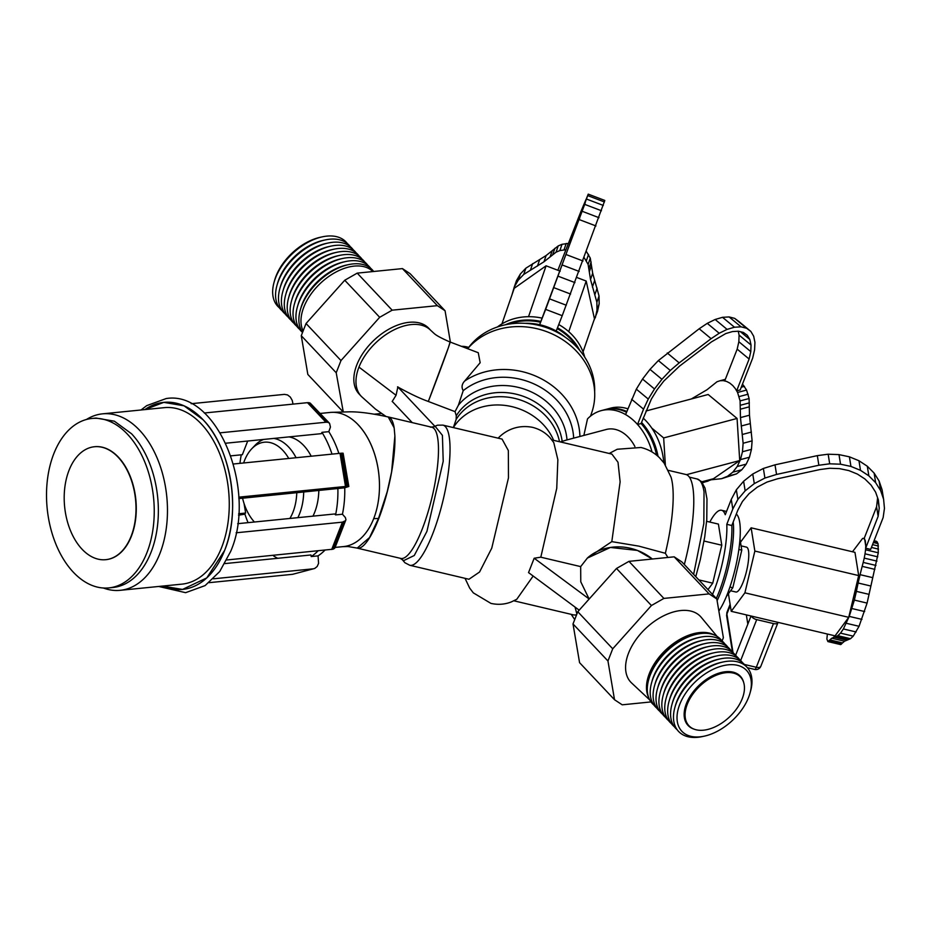 <?xml version="1.0" encoding="UTF-8"?>
<svg xmlns="http://www.w3.org/2000/svg" width="931" height="931" viewBox="0 0 931 931"><rect width="100%" height="100%" fill="white"/><g stroke="black" fill="none" stroke-linecap="round" stroke-linejoin="round"><path stroke-width="1.4" d="M288.982 436.895A47.888 30.071 84.3 0 1 311.198 456.213M318.821 490.579A47.888 30.071 84.3 0 1 314.736 512.143A47.888 30.071 84.3 0 1 312.956 516.158M299.631 513.656A47.888 30.071 -95.7 0 0 303.704 492.092A47.888 30.071 -95.7 0 1 299.631 513.656A47.888 30.071 -95.7 0 1 297.85 517.671A47.888 30.071 -95.7 0 0 299.631 513.656M296.093 457.726A47.888 30.071 -95.7 0 0 273.877 438.408A47.888 30.071 -95.7 0 1 296.093 457.726M244.934 514.168L238.545 515.18M343.108 453.211L342.457 453.176L347.926 486.319L348.578 486.354L343.108 453.211L348.822 486.471L344.738 487.809A78.041 49.006 84.3 0 1 342.445 514.226L345.378 517.543L345.948 519.707L334.904 547.94L333.1 549.185L226.838 559.973M342.457 453.176L341.409 453.211L346.879 486.354L347.926 486.319M341.409 453.211L340.024 453.327L345.494 486.471L346.879 486.354M238.743 497.166L345.494 486.471M340.024 453.327L233.413 463.999M310.163 403.076L308.929 402.692L327.363 422.255L328.596 422.627L310.163 403.076L329.562 423.337L330.447 427.05L328.818 431.658A78.041 49.006 84.3 0 1 338.872 453.444M328.596 422.627L329.562 423.337M308.929 402.692L307.474 402.669L325.92 422.232L327.363 422.255M220.228 432.81L325.92 422.232M307.474 402.669L204.308 413.003M191.181 403.705L284.444 394.372L287.528 394.919L290.297 397.06L292.218 400.365L293.032 404.112M332.006 454.13A78.041 49.006 -95.7 0 0 321.951 432.345L321.439 433.648L225.768 443.226M342.445 514.226L335.579 514.913A78.041 49.006 -95.7 0 0 337.872 488.507L238.813 498.585M238.639 513.761L245.633 513.051L244.062 503.531M230.876 455.853L242.351 454.7L247.704 441.026M237.673 523.688L334.695 513.97L335.579 514.913M345.61 520.627L342.41 522.151L331.704 549.465M342.41 522.151L236.125 532.788M343.795 521.872L333.1 549.185M344.889 521.348L334.182 548.673M241.28 454.805A78.041 49.006 -95.7 0 0 239.942 463.347M248.065 522.652A78.041 49.006 -95.7 0 1 244.667 513.318L245.633 513.051M277.717 558.297A78.041 49.006 -95.7 0 1 273.539 555.888L273.784 555.272M292.613 574.311L314.701 568.457L292.613 574.311L209.103 582.666M337.872 488.507L344.738 487.809M321.951 432.345L328.818 431.658M324.954 550.14A78.041 49.006 84.3 0 1 318.065 555.877L318.577 563.36L317.157 566.525L314.701 568.457M313.223 568.818L213.397 578.814M224.883 563.592L310.931 554.969L311.198 556.563A78.041 49.006 -95.7 0 0 318.088 550.826M318.065 555.877L311.198 556.563M717.103 600.704A53.207 12.894 -76.7 0 0 720.675 592.442A53.207 12.894 -76.7 0 0 733.186 522.047M736.305 514.087A53.207 12.894 103.3 0 1 727.379 594.025A53.207 12.894 103.3 0 1 718.848 610.992M738.853 549.441L741.774 550.128L739.982 538.956M729.916 587.054L732.813 587.74L741.774 550.128M726.424 596.387L732.813 587.74M468.212 348.078A69.173 60.212 19 0 1 546.066 327.503A69.173 60.212 19 0 1 594.653 391.73M579.757 350.428A53.207 46.317 -161 0 0 557.483 327.793M540.818 321.416A53.207 46.317 -161 0 0 505.428 324.768M497.398 326.979A53.207 46.317 19 0 1 542.098 318.146M558.751 324.558A53.207 46.317 19 0 1 584.703 357.12M551.897 439.932L611.911 454.107L618.009 462.265L620.127 481.862L611.807 541.633L638.899 546.148L665.351 553.293A79.81 19.342 -76.7 0 0 671.018 477.114L664.14 463.138L659.625 457.877C654.458 452.745 648.22 449.289 640.947 447.485L617.23 449.254L609.188 453.467M450.045 342.026A47.888 0.838 -69.2 0 1 450.092 342.014L448.451 347.438A47.888 0.838 110.8 0 1 448.276 347.95L448.451 347.449A47.888 0.838 -69.2 0 0 450.092 342.014L478.255 352.721L480.163 362.718L464.697 381.023C461.799 384.084 461.31 387.308 463.207 390.671L458.401 405.206A60.306 52.497 19 0 1 523.222 388.762A60.306 52.497 19 0 1 567.002 439.909L560.276 441.911M634.895 446.543A33.702 24.369 -104.9 0 0 606.256 429.482L573.659 438.14A65.775 57.257 -161 0 0 532.648 383.339A65.775 57.257 -161 0 0 463.207 390.671M565.582 440.282L573.659 438.14M583.865 435.429L587.496 418.903A53.207 38.474 -104.9 0 1 601.251 410.629A53.207 38.474 -104.9 0 1 652.037 451.989M467.676 348.706A70.942 61.76 19 0 1 555.504 335.544A70.942 61.76 19 0 1 591.767 412.526L590.533 416.11M658.054 456.399A53.207 38.474 -104.9 0 0 641.54 422.406M626.807 411.502A53.207 38.474 -104.9 0 0 605.988 409.372A53.207 38.474 -104.9 0 0 605.406 409.535M605.988 409.372L610.724 408.115A53.207 38.474 75.1 0 1 627.855 408.814M643.216 418.112A53.207 38.474 75.1 0 1 663.78 462.649M448.276 347.95L428.318 401.47A47.888 0.838 -69.2 0 0 448.276 347.95M428.318 401.47L455.038 411.642L456.283 415.761A57.105 49.715 19 0 1 516.368 394.244A57.105 49.715 19 0 1 562.149 441.236A57.105 49.715 19 0 0 516.368 394.244A57.105 49.715 19 0 0 456.283 415.761L456.155 419.439L453.339 427.585M567.002 439.909A60.306 52.497 19 0 0 523.222 388.762A60.306 52.497 19 0 0 458.401 405.206L455.038 411.642M702.044 482.223L710.248 479.872L721.502 478.709L727.518 476.265L732.837 472.145L737.201 466.512L740.459 459.623L742.461 451.756L743.124 443.249L740.471 417.588L740.098 400.912L737.573 392.463L735.42 388.739L736.642 390.869L749.118 359.029L750.793 351.615L751.026 345.017L749.827 339.489L747.256 335.241L743.392 332.448L738.399 331.203L732.464 331.576L725.819 333.542L711.47 341.886L679.502 366.139L663.815 381.058L657.042 389.856L651.386 399.038L641.098 423.535A53.207 38.474 75.1 0 1 656.564 455.143M641.098 423.535L637.537 424.478A53.207 38.474 -104.9 0 0 625.597 414.574L636.327 389.158L642.541 379.057L650.001 369.386L658.357 360.565L699.181 328.759L707.257 323.348L715.148 319.484L722.526 317.32L729.113 316.936L734.652 318.355L738.911 321.521L750.852 331.424L753.668 336.196L754.936 342.41L754.587 349.812L752.679 358.086L740.203 389.926L736.642 390.869M601.251 410.629L604.813 409.687A53.207 38.474 75.1 0 1 626.516 412.235M652.328 559.019A47.888 41.686 -161 0 0 637.421 550.43L652.317 559.019M665.351 553.293L667.899 557.46M668.4 470.364L685.844 474.484A79.81 19.342 103.3 0 1 684.332 564.535M704.034 491.836A78.041 18.911 103.3 0 0 697.156 478.976A78.041 18.911 103.3 0 1 704.034 491.836L703.836 523.49L693.63 574.392M707.991 589.614L712.739 583.178L721.781 545.217L718.406 524.095L706.641 521.313M704.069 541.039L721.781 545.217M698.809 579.885L712.739 583.178M586.193 602.334L589.102 598.959L580.769 581.794L580.676 566.607L587.356 558.088L610.422 547.451L637.421 550.43M589.102 598.959L534.173 558.228L540.806 557.192L556.75 488.333L557.855 459.681L553.77 442.574L550.081 437.768C545.426 432.601 539.584 429.133 532.544 427.341C515.099 423.931 503.287 432.74 498.504 437.838L498.155 438.175M579.198 610.166L528.54 572.6L534.173 558.228M465.046 578.337L469.666 588.089L473.297 592.849L490.951 603.404C498.05 604.964 504.835 604.463 511.305 601.926L516.763 599.285L533.149 576.033M442.888 425.118L502.065 439.095L508.349 450.569L508.466 477.871L491.754 548.161L479.558 572.018L468.956 579.257L409.78 565.28A72.013 17.445 -76.7 0 0 432.578 534.185A72.013 17.445 -76.7 0 0 449.289 463.882A72.013 17.445 -76.7 0 0 442.888 425.118L437.5 425.188L433.765 426.759M400.097 558.251L403.693 560.602L414.272 555.504L426.933 531.357L443.214 461.264L442.411 435.347L435.347 426.573L431.088 427.073M430.331 427.154A67.393 16.327 103.3 0 1 438.001 460.973A67.393 16.327 103.3 0 1 422.127 529.32A67.393 16.327 103.3 0 1 400.749 558.414M716.812 598.97L681.864 561.917L674.172 556.831L628.96 561.358L616.497 568.469L577.79 611.737L573.007 623.933L579.571 662.663L614.518 699.728L607.955 660.987L612.726 648.791L651.432 605.522L663.896 598.412L709.119 593.885L716.812 598.97L723.375 637.712L722.084 641.005M577.79 611.737L612.726 648.791M573.007 623.933L607.955 660.987M650.978 701.927L622.211 704.814L614.518 699.728M717.114 636.443L701.229 617.311A47.888 28.884 136.7 0 0 663.861 615.694A47.888 28.884 136.7 0 0 628.576 653.062A47.888 28.884 136.7 0 0 631.59 682.97L649.745 699.961M714.473 635.082A46.119 27.814 136.7 0 0 649.361 673.509A46.119 27.814 136.7 0 0 648.546 697.238M648.663 679.758L649.21 677.768A44.42 26.79 -43.3 0 1 650.676 673.381A44.42 26.79 -43.3 0 1 695.003 634.593L697.016 634.162A46.899 28.279 136.7 0 0 650.21 675.115A46.899 28.279 136.7 0 0 648.663 679.758A46.899 28.279 136.7 0 0 653.958 705.104M722.014 640.947A46.899 28.279 136.7 0 0 697.016 634.162M724.923 644.031A46.899 28.279 136.7 0 0 699.926 637.258L697.913 637.688A44.42 26.79 136.7 0 0 653.585 676.465A44.42 26.79 136.7 0 0 652.119 680.864L651.572 682.842A46.899 28.279 136.7 0 0 656.867 708.2M699.926 637.258A46.899 28.279 136.7 0 0 653.12 678.21A46.899 28.279 136.7 0 0 651.572 682.842M727.833 647.115A46.899 28.279 136.7 0 0 702.835 640.342L700.822 640.772A44.42 26.79 136.7 0 0 656.506 679.56A44.42 26.79 136.7 0 0 655.028 683.948L654.481 685.926A46.899 28.279 136.7 0 0 659.776 711.284M702.835 640.342A46.899 28.279 136.7 0 0 656.029 681.294A46.899 28.279 136.7 0 0 654.481 685.926M730.742 650.21A46.899 28.279 136.7 0 0 705.745 643.426L703.731 643.856A44.42 26.79 136.7 0 0 659.416 682.644A44.42 26.79 136.7 0 0 657.938 687.031L657.391 689.021A46.899 28.279 136.7 0 0 662.686 714.368M705.745 643.426A46.899 28.279 136.7 0 0 658.95 684.378A46.899 28.279 136.7 0 0 657.391 689.021M733.651 653.294A46.899 28.279 136.7 0 0 708.654 646.521L706.652 646.952A44.42 26.79 136.7 0 0 662.325 685.74A44.42 26.79 136.7 0 0 660.859 690.127L660.3 692.105A46.899 28.279 136.7 0 0 665.607 717.464M708.654 646.521A46.899 28.279 136.7 0 0 661.86 687.474A46.899 28.279 136.7 0 0 660.3 692.105M736.572 656.39A46.899 28.279 136.7 0 0 711.575 649.605L709.562 650.036A44.42 26.79 136.7 0 0 665.234 688.824A44.42 26.79 136.7 0 0 663.768 693.211L663.221 695.189A46.899 28.279 136.7 0 0 668.516 720.547M711.575 649.605A46.899 28.279 136.7 0 0 664.769 690.558A46.899 28.279 136.7 0 0 663.221 695.189M739.482 659.474A46.899 28.279 136.7 0 0 714.484 652.689L712.471 653.12A44.42 26.79 136.7 0 0 668.144 691.908A44.42 26.79 136.7 0 0 666.677 696.307L666.13 698.285A46.899 28.279 136.7 0 0 671.426 723.631M714.484 652.689A46.899 28.279 136.7 0 0 667.678 693.642A46.899 28.279 136.7 0 0 666.13 698.285M742.391 662.558A46.899 28.279 136.7 0 0 717.394 655.785L715.38 656.215A44.42 26.79 136.7 0 0 671.053 695.003A44.42 26.79 136.7 0 0 669.587 699.39L669.04 701.369A46.899 28.279 136.7 0 0 674.335 726.727M717.394 655.785A46.899 28.279 136.7 0 0 670.588 696.737A46.899 28.279 136.7 0 0 669.04 701.369M745.3 665.653A46.899 28.279 136.7 0 0 720.303 658.869L718.29 659.299A44.42 26.79 136.7 0 0 673.974 698.087A44.42 26.79 136.7 0 0 672.496 702.474L671.949 704.464A46.899 28.279 136.7 0 0 677.244 729.811M720.303 658.869A46.899 28.279 136.7 0 0 673.509 699.821A46.899 28.279 136.7 0 0 671.949 704.464M750.049 692.978L750.595 691A46.899 28.279 136.7 0 0 723.212 661.953L721.211 662.383A44.42 26.79 136.7 0 0 676.884 701.171A44.42 26.79 136.7 0 0 675.406 705.57L674.859 707.548A46.899 28.279 136.7 0 0 702.242 736.596L704.255 736.165A44.42 26.79 136.7 0 0 748.582 697.377A44.42 26.79 136.7 0 0 750.049 692.978A44.42 26.79 136.7 0 0 726.157 665.095A44.42 26.79 136.7 0 0 679.793 704.267A44.42 26.79 136.7 0 0 704.255 736.165M723.212 661.953A46.899 28.279 136.7 0 0 676.418 702.917A46.899 28.279 136.7 0 0 674.859 707.548M743.706 682.598A35.902 21.657 136.7 0 0 740.308 676.185A35.902 21.657 136.7 0 0 712.273 675.871A35.902 21.657 136.7 0 0 686.391 703.603A35.902 21.657 136.7 0 0 688.067 725.447A35.902 21.657 136.7 0 0 694.258 729.217M694.445 690.267A35.902 21.657 136.7 0 0 698.844 686.682M700.985 684.669A35.902 21.657 136.7 0 0 704.814 680.491M674.172 556.831L709.119 593.885M628.96 561.358L663.896 598.412M616.497 568.469L651.432 605.522M540.806 557.192L580.676 566.607M637.316 550.396A47.888 41.686 -161 0 0 587.345 558.053L611.807 541.633M738.248 331.215L739.086 335.113L738.853 341.724L737.177 349.137L724.702 380.965L726.587 381.419L723.282 380.628L725.016 380.162M726.587 381.419L729.799 383.095L726.587 381.419M723.282 380.628L720.047 380.744L725.342 379.336M720.047 380.744L716.998 381.757L706.943 389.786L691.326 398.968M702.486 482.793L711.203 479.779M702.358 482.619L708.119 481.094M702.114 482.293L710.085 480.175M721.502 478.709L736.526 473.879L741.832 469.759L746.208 464.127L749.455 457.237L751.457 449.37L752.12 440.863L749.478 415.203L749.106 398.526L746.569 390.077L742.507 384.049M727.518 476.265L736.526 473.879M732.837 472.145L741.832 469.759M737.201 466.512L746.208 464.127M740.459 459.623L749.455 457.237M742.461 451.756L751.457 449.37M743.124 443.249L752.12 440.863M742.414 434.451L751.41 432.065M741.192 426.014L750.188 423.628M740.471 417.588L749.478 415.203M740.273 409.221L749.269 406.835M740.366 405.264L749.374 402.879M740.098 400.912L749.106 398.526M739.156 396.583L748.152 394.197M729.799 383.095L732.79 385.574L729.799 383.095M732.79 385.574L735.42 388.739L732.79 385.574M741.274 387.191L744.416 386.353M737.573 392.463L746.569 390.077M646.009 410.99L708.165 394.5L737.073 418.45L739.714 460.566L713.449 478.72L701.718 481.827M651.805 428.109L663.663 437.931L737.073 418.45M663.663 437.931L665.351 464.895M686.484 474.682L739.714 460.566M749.118 359.029L737.177 349.137M750.793 351.615L738.853 341.724M751.026 345.017L739.086 335.113M749.827 339.489L740.459 331.715M637.537 424.478L643.542 409.151L631.602 399.259M643.542 409.151L648.267 399.062L636.327 389.158M648.267 399.062L654.493 388.96L642.541 379.057M654.493 388.96L661.941 379.289L650.001 369.386M661.941 379.289L670.297 370.457L658.357 360.565M670.297 370.457L679.188 362.881L667.248 352.977M679.188 362.881L711.121 338.663L699.181 328.759M711.121 338.663L719.209 333.251L707.257 323.348M719.209 333.251L727.088 329.388L715.148 319.484M727.088 329.388L734.478 327.223L722.526 317.32M734.478 327.223L741.064 326.839L729.113 316.936M741.064 326.839L746.592 328.259L734.652 318.355M746.592 328.259L750.852 331.424M576.545 614.914L573.915 614.984L513.9 600.809M553.654 440.351A56.046 48.784 -161 0 0 520.01 409.128A56.046 48.784 -161 0 0 453.374 427.597M397.898 386.854L396.059 395.279L392.16 401.517M392.254 401.424L412.235 422.616M434.8 426.2L397.886 387.04M456.155 419.439A56.046 48.784 19 0 1 513.551 398.119A56.046 48.784 19 0 1 559.496 441.725M450.08 342.038C441.492 338.279 436.197 335.428 434.183 333.507L430.378 330.016A47.888 28.884 136.7 0 0 411.269 324.57A47.888 28.884 136.7 0 0 358.97 367.105A47.888 28.884 136.7 0 0 361.205 396.245A47.888 28.884 136.7 0 0 361.717 396.757L375.414 409.046L385.981 416.46M361.205 396.245L359.075 393.976A47.888 28.884 -43.3 0 1 356.829 364.836A47.888 28.884 -43.3 0 1 391.357 327.852A47.888 28.884 -43.3 0 1 428.76 328.271L430.646 330.272M343.26 411.816L336.207 372.761L340.979 360.565L379.685 317.296L392.16 310.186L437.372 305.659L445.065 310.745L450.383 342.119M381.477 413.48L374.332 414.19M340.979 360.565L306.043 323.511L301.272 335.707L307.835 374.437L342.771 411.502M336.207 372.761L301.272 335.707M445.065 310.745L410.129 273.691L402.436 268.605L357.213 273.132L344.749 280.243L306.043 323.511M303.134 330.959A46.119 27.814 -43.3 0 1 303.855 307.055A46.119 27.814 -43.3 0 1 336.382 271.817A46.119 27.814 -43.3 0 1 372.377 271.107L372.865 271.561M302.563 332.39A46.899 28.279 -43.3 0 1 300.248 310.209A46.899 28.279 -43.3 0 1 301.795 305.577A46.899 28.279 -43.3 0 1 348.601 264.613A46.899 28.279 -43.3 0 1 373.657 271.491M300.248 310.209L300.794 308.231A44.42 26.79 -43.3 0 1 302.261 303.832A44.42 26.79 -43.3 0 1 346.588 265.044L348.601 264.613M302.552 332.414A46.899 28.279 -43.3 0 1 297.326 307.125A46.899 28.279 -43.3 0 1 298.886 302.482A46.899 28.279 -43.3 0 1 345.68 261.53A46.899 28.279 -43.3 0 1 370.678 268.314M297.326 307.125L297.885 305.135A44.42 26.79 -43.3 0 1 299.351 300.748A44.42 26.79 -43.3 0 1 343.679 261.96L345.68 261.53M299.712 329.388A46.899 28.279 -43.3 0 1 294.417 304.03A46.899 28.279 -43.3 0 1 295.977 299.398A46.899 28.279 -43.3 0 1 342.771 258.446A46.899 28.279 -43.3 0 1 367.768 265.219M294.417 304.03L294.964 302.051A44.42 26.79 -43.3 0 1 296.442 297.664A44.42 26.79 -43.3 0 1 340.758 258.876L342.771 258.446M296.803 326.292A46.899 28.279 -43.3 0 1 291.508 300.946A46.899 28.279 -43.3 0 1 293.056 296.314A46.899 28.279 -43.3 0 1 339.862 255.35A46.899 28.279 -43.3 0 1 364.859 262.135M291.508 300.946L292.055 298.967A44.42 26.79 -43.3 0 1 293.533 294.568A44.42 26.79 -43.3 0 1 337.848 255.781L339.862 255.35M293.893 323.208A46.899 28.279 -43.3 0 1 288.598 297.85A46.899 28.279 -43.3 0 1 290.146 293.218A46.899 28.279 -43.3 0 1 336.952 252.266A46.899 28.279 -43.3 0 1 361.95 259.051M288.598 297.85L289.145 295.872A44.42 26.79 -43.3 0 1 290.612 291.484A44.42 26.79 -43.3 0 1 334.939 252.697L336.952 252.266M290.984 320.124A46.899 28.279 -43.3 0 1 285.689 294.766A46.899 28.279 -43.3 0 1 287.237 290.135A46.899 28.279 -43.3 0 1 334.043 249.182A46.899 28.279 -43.3 0 1 359.04 255.955M285.689 294.766L286.236 292.788A44.42 26.79 -43.3 0 1 287.702 288.401A44.42 26.79 -43.3 0 1 332.03 249.613L334.043 249.182M288.075 317.029A46.899 28.279 -43.3 0 1 282.768 291.682A46.899 28.279 -43.3 0 1 284.327 287.039A46.899 28.279 -43.3 0 1 331.122 246.087A46.899 28.279 -43.3 0 1 356.119 252.871M282.768 291.682L283.327 289.692A44.42 26.79 -43.3 0 1 284.793 285.305A44.42 26.79 -43.3 0 1 329.12 246.517L331.122 246.087M285.154 313.945A46.899 28.279 -43.3 0 1 279.859 288.587A46.899 28.279 -43.3 0 1 281.418 283.955A46.899 28.279 -43.3 0 1 328.212 243.003A46.899 28.279 -43.3 0 1 353.21 249.776M279.859 288.587L280.406 286.608A44.42 26.79 -43.3 0 1 281.884 282.221A44.42 26.79 -43.3 0 1 326.211 243.433L328.212 243.003M282.244 310.861A46.899 28.279 -43.3 0 1 276.949 285.503A46.899 28.279 -43.3 0 1 278.497 280.871A46.899 28.279 -43.3 0 1 325.303 239.919A46.899 28.279 -43.3 0 1 350.3 246.692M276.949 285.503L277.496 283.524A44.42 26.79 -43.3 0 1 278.974 279.125A44.42 26.79 -43.3 0 1 323.29 240.349L325.303 239.919M279.335 307.765A46.899 28.279 -43.3 0 1 274.04 282.419A46.899 28.279 -43.3 0 1 275.588 277.775A46.899 28.279 -43.3 0 1 322.394 236.823A46.899 28.279 -43.3 0 1 347.391 243.608M274.04 282.419L274.587 280.429A44.42 26.79 -43.3 0 1 276.053 276.041A44.42 26.79 -43.3 0 1 320.38 237.254L322.394 236.823M379.685 317.296L344.749 280.243M392.16 310.186L357.213 273.132M437.372 305.659L402.436 268.605M428.376 401.47C420.125 398.561 409.849 393.685 397.549 386.854M146.958 552.595A85.128 53.463 -95.7 0 0 144.794 462.044A85.128 53.463 -95.7 0 0 91.89 418.485A85.128 53.463 -95.7 0 0 53.789 453.781A85.128 53.463 -95.7 0 0 55.965 544.332A85.128 53.463 -95.7 0 0 108.857 587.903A85.128 53.463 -95.7 0 0 146.958 552.595M91.89 418.485L96.009 418.066L114.35 421.184L131.539 433.765A85.128 53.463 84.3 0 1 151.078 552.188A85.128 53.463 84.3 0 1 110.917 587.636M131.539 433.765A85.128 53.463 84.3 0 1 151.078 552.188A85.128 53.463 84.3 0 1 112.977 587.484L108.857 587.903M86.467 419.474A88.678 55.685 84.3 0 1 139.534 430.203A88.678 55.685 84.3 0 1 159.888 553.561A88.678 55.685 84.3 0 1 103.353 587.996M94.578 446.729A56.756 35.646 84.3 0 1 94.718 446.705A56.756 35.646 84.3 0 1 129.979 475.753A56.756 35.646 84.3 0 1 131.434 536.128A56.756 35.646 84.3 0 1 106.029 559.659A56.756 35.646 84.3 0 1 105.89 559.671M131.155 536.151A56.756 35.646 -95.7 0 0 129.7 475.776A56.756 35.646 -95.7 0 0 94.438 446.74A56.756 35.646 -95.7 0 0 69.045 470.271A56.756 35.646 -95.7 0 0 70.488 530.647A56.756 35.646 -95.7 0 0 105.75 559.682A56.756 35.646 -95.7 0 0 131.155 536.151M139.534 430.203A88.678 55.685 -95.7 0 0 102.515 413.841A88.678 55.685 -95.7 0 0 86.432 419.485M102.515 413.841L164.321 407.65A88.678 55.685 84.3 0 1 219.425 453.025A88.678 55.685 84.3 0 1 221.683 547.358A88.678 55.685 84.3 0 1 181.999 584.133L120.96 590.242M203.028 419.695A93.996 59.025 -95.7 0 0 163.798 402.367A93.996 59.025 -95.7 0 0 144.864 409.605L163.798 402.367L184.047 405.811L203.028 419.695C230.923 447.799 241.269 510.491 224.604 550.454A93.996 59.025 -95.7 0 0 203.028 419.695M162.506 586.088L182.534 589.428L206.798 577.883L224.604 550.454A93.996 59.025 -95.7 0 1 182.534 589.428L182.534 589.428A93.996 59.025 -95.7 0 1 162.506 586.088M688.859 725.668A35.471 21.39 -43.3 0 1 688.765 725.563A35.471 21.39 -43.3 0 1 692.28 694.456A35.471 21.39 -43.3 0 1 725.843 672.473A35.471 21.39 -43.3 0 1 740.389 676.895A35.471 21.39 -43.3 0 1 740.482 677M703.499 730.195A35.471 21.39 136.7 0 0 737.061 708.212A35.471 21.39 136.7 0 0 740.576 677.105A35.471 21.39 136.7 0 0 726.04 672.682A35.471 21.39 136.7 0 0 692.478 694.654A35.471 21.39 136.7 0 0 688.963 725.773A35.471 21.39 136.7 0 0 703.499 730.195M565.233 337.208A53.207 46.317 -161 0 0 525.014 323.325M557.169 328.596A53.207 46.317 19 0 1 577.651 348.031M512.003 294.731L514.284 286.969L518.23 280.208L523.722 274.436L543.972 261.786L556.051 252.185L559.868 250.567L565.92 249.717L588.229 194.137L545.647 309.383L562.219 315.69L556.214 331.017A53.207 46.317 -161 0 0 539.643 324.71L584.971 203.633L586.006 199.478L581.107 211.058L557.867 270.269L560.206 271.165M508.559 324.174A53.207 46.317 19 0 1 540.504 322.242M593.559 321.393L597.481 311.524L599.157 303.902L599.04 296L592.675 273.225L590.277 258.12L586.483 251.603M568.259 243.445L562.033 244.294L558.216 245.912L546.136 255.513L525.887 268.163L520.394 273.935L516.449 280.697L514.284 286.969M562.219 315.69L604.801 200.444L588.229 194.137M604.428 201.957L587.857 195.65M603.3 205.437L586.728 199.129M601.461 210.743L584.877 204.436M598.97 217.679L582.399 211.372M595.945 225.954L579.373 219.646M583.027 260.983L566.455 254.687M579.152 271.421L562.58 265.114M574.951 282.605L558.379 276.298M570.598 294.045L554.026 287.737M566.292 305.228L549.721 298.932M545.647 309.383L539.643 324.71M584.179 205.914L583.341 205.588M582.212 211.477L581.107 211.058M579.71 218.378L578.395 217.877M595.316 317.797L596.992 310.174L596.876 302.272L590.51 279.498L588.113 264.392L584.226 257.747M586.39 260.657L588.555 254.384M588.113 264.392L590.277 258.12M588.962 268.291L591.127 262.018M589.288 271.922L591.453 265.649M590.51 279.498L592.675 273.225M592.395 287.016L594.56 280.743M594.944 294.429L597.108 288.156M596.876 302.272L599.04 296M596.992 310.174L599.157 303.902M518.23 280.208L520.394 273.935M523.722 274.436L525.887 268.163M530.507 269.909L532.672 263.636M537.443 266.103L539.608 259.83M543.972 261.786L546.136 255.513M550.046 256.991L552.211 250.718M552.758 254.512L554.923 248.251M556.051 252.185L558.216 245.912M559.868 250.567L562.033 244.294M564.046 249.729L566.211 243.457M528.517 316.703L546.09 265.8L557.867 270.269L565.92 249.717M576.871 277.508L586.204 281.057L594.455 318.821L583.027 351.883M568.736 331.657L586.204 281.057M501.937 323.895L514.226 288.296L546.09 265.8M726.936 613.948L726.902 614.041A5.318 4.446 -9.1 0 1 726.936 613.936L730.288 605.394M732.418 651.793L726.68 616.019A5.318 4.446 -9.1 0 1 726.855 614.134A14.186 6.982 -158.6 0 1 727.041 612.121M751.026 615.996L735.641 655.226M746.348 614.891L747.826 624.142L746.348 614.891M751.375 616.078A5.318 2.618 21.4 0 0 756.705 619.627L773.452 623.572A5.318 2.618 21.4 0 0 777.944 622.641A5.318 2.618 21.4 0 0 778.013 622.374M726.902 614.041L733 652.456M777.944 622.641L760.813 666.34A5.318 2.618 -158.6 0 1 756.321 667.283L773.452 623.572L756.321 667.283L744.346 664.455M756.321 667.283L756.321 667.283A5.318 1.292 103.3 0 1 754.692 669.436A5.318 5.318 0 0 0 760.755 666.48M712.518 594.432A53.207 12.894 -76.7 0 0 713.984 590.859A53.207 12.894 -76.7 0 0 726.797 524.328L731.824 525.515A53.207 12.894 103.3 0 1 719 592.046A53.207 12.894 103.3 0 1 716.3 598.435M726.797 524.328L732.802 509.001L737.876 499.423L745.149 490.835L754.296 483.608L764.91 478.057L776.547 474.438L818.861 465.244L829.696 463.813L840.53 464.208L850.934 466.419L860.5 470.341L868.844 475.834L875.652 482.677L880.633 490.602L883.612 499.284L882.064 489.683L879.097 481.001L874.116 473.076L867.308 466.233L858.964 460.74L849.398 456.818L838.994 454.607L828.159 454.212L817.325 455.631L774.999 464.837L763.373 468.456L752.748 474.007L743.613 481.234L736.34 489.822L731.266 499.4L725.261 514.727A53.207 12.894 -76.7 0 0 721.595 510.269A53.207 12.894 -76.7 0 0 709.806 522.07M741.088 545.857L746.487 547.137A23.054 5.586 103.3 0 1 748.536 559.543A23.054 5.586 103.3 0 1 743.182 582.05A23.054 5.586 103.3 0 1 735.886 592.011L730.579 590.754M740.506 542.214L751.131 527.819L754.855 551.059L744.905 592.814L731.231 611.318L728.414 593.699M754.855 551.059L858.685 575.579L848.735 617.334L835.06 635.85L731.231 611.318M744.905 592.814L848.735 617.334M751.131 527.819L854.961 552.351L858.685 575.579M827.368 634.034L826.879 639.05L827.903 641.587L831.802 638.212L837.819 635.687L840.518 633.15L843.393 628.96L849.235 616.392L854.367 600.088L867.087 603.09L878.282 552.781L878.038 543.623L876.443 541.295L874.069 540.736M854.367 600.088L856.38 591.371L869.112 594.374M856.38 591.371L858.138 583.015L870.869 586.03M858.138 583.015L860.069 574.66L872.801 577.674M860.069 574.66L862.164 566.362L874.884 569.365M862.164 566.362L863.212 562.429L875.943 565.431M863.212 562.429L864.236 558.111L876.967 561.125M864.236 558.111L865.027 553.829L877.758 556.843M864.631 539.026L865.772 546.125L865.306 540.62L863.712 538.293L862.572 538.467L852.493 551.769M827.903 641.587L840.635 644.589L844.522 641.215L850.55 638.689L853.238 636.152L859.069 626.295L867.087 603.09M828.392 641.389L841.112 644.392M828.927 640.854L841.659 643.856M829.835 639.9L842.567 642.914M831.802 638.212L844.522 641.215M833.664 637.06L846.395 640.062M837.819 635.687L850.55 638.689M840.518 633.15L853.238 636.152M843.393 628.96L856.124 631.963M846.337 623.293L859.069 626.295M849.235 616.392L861.955 619.394M851.946 608.548L864.666 611.551M865.027 553.829L865.551 549.779L878.282 552.781M865.551 549.779L865.772 546.125L865.644 548.208L870.671 549.395L883.147 517.555L884.45 508.384L883.612 499.284M873.359 542.529L878.038 543.623M873.883 541.202L877.363 542.028M872.533 544.635L878.422 546.032M871.428 547.451L878.503 549.127M865.644 548.208L878.131 516.368L879.225 508.128L878.375 499.959L875.617 492.173L871.079 485.098L864.922 478.976L857.393 474.077L848.781 470.574L839.425 468.619L829.684 468.27L819.955 469.55L777.594 478.767L767.016 482.06L757.357 487.099L749.048 493.674L742.449 501.483L737.829 510.188L731.824 525.515M877.607 497.794L876.583 506.767L864.108 538.607L864.643 539.026M879.225 508.128L877.677 498.527M878.131 516.368L876.583 506.767M880.633 490.602L879.097 481.001M875.652 482.677L874.116 473.076M868.844 475.834L867.308 466.233M860.5 470.341L858.964 460.74M850.934 466.419L849.398 456.818M840.53 464.208L838.994 454.607M829.696 463.813L828.159 454.212M818.861 465.244L817.325 455.631M776.547 474.438L774.999 464.837M764.91 478.057L763.373 468.456M754.296 483.608L752.748 474.007M745.149 490.835L743.613 481.234M737.876 499.423L736.34 489.822M732.802 509.001L731.266 499.4M320.229 413.445L330.156 412.445A67.393 42.326 84.3 0 1 358.284 424.873A67.393 42.326 84.3 0 1 373.703 518.625A67.393 42.326 84.3 0 1 343.539 546.578L335.113 547.416M356.759 547.987A67.393 16.327 -76.7 0 0 357.26 548.138A67.393 16.327 -76.7 0 0 394.209 453.478A67.393 16.327 -76.7 0 0 394.884 435.952L391.614 471.842L387.215 491.719L378.498 518.486L369.537 537.571L357.225 548.091L347.95 546.52L342.352 546.672M331.343 412.363L349.812 411.816C359.494 411.746 372.307 413.469 388.25 416.983L394.15 427.853A67.393 16.327 -76.7 0 0 388.239 416.948L431.786 427.236A67.393 16.327 103.3 0 1 437.756 463.754A67.393 16.327 103.3 0 1 400.796 558.425L357.26 548.138M394.884 435.952L394.162 427.864M358.284 424.873L358.237 424.873A67.393 42.326 84.3 0 1 373.703 518.625A67.393 42.326 84.3 0 1 343.376 546.59M263.578 439.444A47.888 30.071 -95.7 0 0 255.024 445.344L251.707 448.812A44.339 27.849 -95.7 0 0 244.492 460.601A44.339 27.849 -95.7 0 0 243.631 462.986M289.878 518.462A44.339 27.849 -95.7 0 0 293.021 512.062A44.339 27.849 -95.7 0 0 296.768 492.778M288.75 458.459A44.339 27.849 -95.7 0 0 251.707 448.812M242.572 498.213A44.339 27.849 -95.7 0 0 254.419 522.012M468.712 347.403A14.186 6.982 21.4 0 0 461.497 346.355M579.908 436.488A70.942 61.76 -161 0 0 538.781 377.497A70.942 61.76 -161 0 0 464.697 381.023M358.97 367.105L396.059 395.279M740.657 660.545L756.705 619.627M835.433 636.478L848.164 639.481M373.703 518.625L378.498 518.486M695.771 576.661L700.287 559.682L704.744 536.815L706.769 519.684L706.978 498.981L705.035 488.123L701.427 481.513L697.168 478.988L689.382 477.149M402.355 559.729L404.904 562.731L409.78 565.28M576.894 614.029L575.032 607.082M574.718 619.581L571.192 614.344M158.689 586.46L185.63 592.675L205.123 585.587L219.716 571.518L230.644 551.466C257.526 490.09 217.295 390.147 166.184 398.549L146.691 405.648L141.012 409.989M727.123 611.923L730.113 604.3M726.68 615.973L726.948 612.412M747.407 667.713L754.692 669.436M726.552 511.445L721.595 510.269"/></g></svg>
